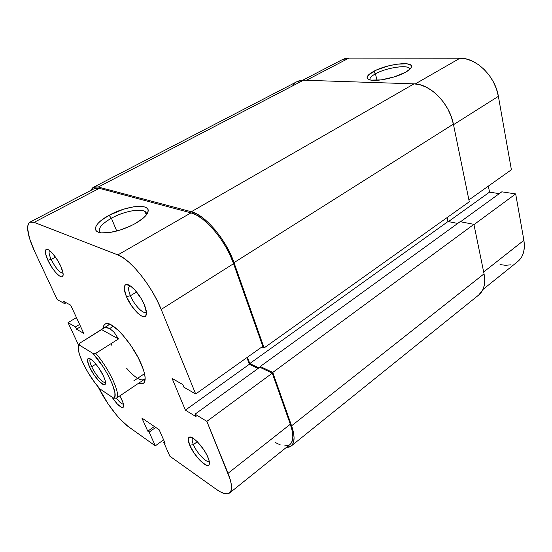 <?xml version="1.0" encoding="UTF-8"?>
<svg xmlns="http://www.w3.org/2000/svg" width="552" height="552" viewBox="0 0 552 552"><rect width="100%" height="100%" fill="white"/><g stroke="black" fill="none" stroke-linecap="round" stroke-linejoin="round"><path stroke-width="0.83" d="M409.598 69.469C410.743 64.087 386.752 67.289 375.45 73.816L373.297 71.587C386.51 63.97 414.552 60.589 411.281 67.296C410.681 68.772 408.797 70.401 405.637 72.188L394.266 76.907L381.128 79.895L370.93 80.109L368.839 79.536L367.542 78.674L367.087 77.556L368.681 74.768L376.526 69.994L388.449 65.888L396.819 64.184L407.017 63.797L410.75 65.081L411.419 66.143L411.226 67.434L410.171 68.91L405.637 72.188C396.226 77.666 376.802 81.848 370.102 79.936C365.3 78.377 366.362 75.589 373.297 71.587L375.45 73.816C385.544 68.041 406.645 64.48 409.218 68.275L409.598 69.469M377.016 80.309L375.45 73.816L377.016 80.309M511.393 169.754L468.91 199.921L511.393 169.754L498.38 96.331L511.393 169.754M302.786 80.199L342.254 59.664L348.898 58.105L306.36 80.295L348.898 58.105L459.982 58.222L415.27 83.925L459.982 58.222C476.224 57.67 495.261 76.279 498.38 96.331L453.509 124.69L498.38 96.331L496.462 89.003L493.364 81.875L489.203 75.258L484.166 69.442L478.467 64.66L472.367 61.12L466.116 58.954L459.982 58.222L348.898 58.105L344.586 58.719L342.171 59.713M515.671 193.918L501.809 191.82L460.513 221.752L501.809 191.82L515.671 193.918L523.896 240.313L515.671 193.918L473.968 224.629L515.671 193.918M499.305 193.642L489.527 192.137L488.368 186.107L489.527 192.137L448.417 221.607L489.527 192.137L499.305 193.642M500.022 264.574L505.501 265.305L510.614 264.856M518.977 260.454L521.868 256.618L523.703 251.857L524.393 246.351L523.896 240.313L483.669 271.984L523.896 240.313C525.345 249.773 523.303 256.846 517.776 261.524L482.972 289.476M370.164 79.95C369.336 78.301 371.103 76.252 375.45 73.816C371.103 76.252 369.336 78.301 370.164 79.95M297.059 81.613L299.329 80.695L303.503 80.206L414.034 83.856L420.12 84.794L426.379 87.216L432.547 91.039L438.357 96.117L443.553 102.244L447.907 109.158L451.232 116.555L453.392 124.124L469.29 201.777L453.392 124.124C449.59 103.486 430.056 83.794 414.034 83.856L191.316 211.74L98.284 187.024L303.503 80.206L414.034 83.856L191.316 211.74C205.027 214.749 226.306 239.837 234.007 262.642L264.097 347.926L261.917 346.953L264.097 347.926L469.29 201.777L264.097 347.926L234.007 262.642L453.392 124.124L234.007 262.642L230.515 254.127L226.037 245.536L220.765 237.256L214.942 229.66L208.815 223.063L202.667 217.75L196.747 213.934L191.316 211.74L98.284 187.024L303.503 80.206L297.142 81.572L93.44 187.287L98.284 187.024L95.013 186.776L92.495 187.928L90.776 190.488L93.44 187.287M291.58 425.799C295.016 436.046 294.892 442.787 291.208 446.023L286.322 447.437L289.324 447.051L291.973 445.291L293.588 442.159L294.085 437.757L293.416 432.23L291.58 425.799L484.049 273.847L291.58 425.799L272.75 372.441L291.58 425.799M291.263 445.981L478.763 294.989C484.035 290.511 485.794 283.459 484.049 273.847L473.913 224.347L272.75 372.441L260.247 366.493L460.133 221.676L473.913 224.347L272.75 372.441L260.247 366.493L260.654 367.639L260.247 366.493L460.133 221.676L473.913 224.347L484.049 273.847L484.746 279.981L484.249 285.522L482.593 290.248L478.687 295.051M258.86 367.915L249.766 363.554L448.017 221.524L457.718 223.429L448.017 221.524L447.141 217.55L448.017 221.524L249.766 363.554L247.448 357.227L249.766 363.554L258.86 367.915M295.734 82.427L292.843 85.305M116.348 398.185C119.467 402.166 121.826 404.147 123.42 404.112C121.826 404.147 119.467 402.166 116.348 398.185M121.882 399.848C123.558 403.615 124.034 406.051 123.31 407.148C121.067 408.183 117.245 404.782 111.842 396.957L117.307 403.995L121.495 407.293L123.172 407.286L123.634 405.437L122.772 402.001L119.819 395.894L121.882 399.848M130.403 295.748C134.246 305.256 143.92 315.13 146.418 311.942L146.087 312.211C143.182 314.447 134.088 304.821 130.403 295.748L136.606 291.973L130.403 295.748C128.285 290.531 128.05 287.268 129.685 285.95L130.079 285.77C128.023 286.771 128.133 290.09 130.403 295.748L126.436 296.603L130.403 295.748M144.41 304.939C146.618 310.424 147.053 314.102 145.728 315.972C142.892 320.091 131.128 308.14 126.436 296.603L131.514 305.78L137.848 313.281L141.76 316.103L143.403 316.669L144.741 316.627L145.728 315.965L146.487 312.908L144.41 304.939L141.181 298.556L134.805 289.897L130.534 286.074L128.65 284.998L125.752 284.701L124.842 285.481L124.255 288.703L126.436 296.603C123.634 289.662 123.531 285.653 126.125 284.584C130.003 283.231 140.256 294.554 144.41 304.939M193.4 444.622C196.719 452.902 206.821 463.542 209.229 461.161L209.229 461.161C206.814 463.535 196.719 452.895 193.4 444.622L197.292 441.717L193.4 444.622C191.979 441.165 191.779 438.971 192.807 438.06L192.807 438.053C191.779 438.971 191.979 441.158 193.4 444.622L189.736 445.257L193.4 444.622M208.028 457.504C209.491 461.099 209.829 463.535 209.035 464.805C206.827 468.889 193.924 455.683 189.736 445.257L194.221 453.282L200.21 460.658L205.786 464.977L208.325 465.364L209.077 464.743L209.436 463.597L208.904 459.906L206.793 454.848L203.426 449.218L197.23 441.655L193.29 438.357L191.62 437.446L189.184 437.246L188.218 439.178L189.736 445.257C187.839 440.641 187.728 437.943 189.398 437.156C192.717 435.445 204.24 447.934 208.028 457.504M51.157 259.44C55.669 268.155 59.637 272.75 63.066 273.233C59.637 272.75 55.669 268.155 51.157 259.44L55.448 257.066L51.157 259.44C49.08 254.762 48.562 251.815 49.611 250.594C48.562 251.815 49.08 254.762 51.157 259.44L47.865 260.199L51.157 259.44M60.72 266.154C63.087 271.515 63.728 274.944 62.645 276.448C60.672 279.105 52.102 269.618 47.865 260.199L52.33 268.051L55.759 272.522L58.974 275.614L61.493 276.835L62.369 276.676L63.169 274.806L63.052 273.157L60.72 266.154L57.829 260.696L52.599 253.458L49.328 250.38L47.955 249.573L46.002 249.538L45.492 250.311L45.478 253.258L47.865 260.199C45.036 253.803 44.588 250.173 46.513 249.318C49.183 248.455 56.884 257.536 60.72 266.154M111.407 218.219C100.788 224.402 97.221 229.246 100.699 232.758C97.221 229.246 100.788 224.402 111.407 218.219L116.734 231.047L111.407 218.219C123.489 211.464 140.574 208.049 145.059 211.609L146.411 214.555C147.798 207.29 126.429 209.712 111.407 218.219L109.075 215.321L111.407 218.219M135.199 223.594C123.186 229.915 112.284 233.034 102.486 232.944C90.493 232.447 94.654 222.918 109.075 215.321L123.641 209.187L133.315 206.869L137.62 206.393L144.396 206.89L146.597 207.862L147.874 209.284L148.164 211.112L147.439 213.279L145.707 215.708L143.016 218.309L135.199 223.594L130.375 226.065L119.846 230.149L109.641 232.537L101.416 232.854L98.477 232.219L96.476 231.088L95.468 229.515L95.489 227.576L96.51 225.34L98.484 222.904L101.313 220.358L109.075 215.321C125.835 205.875 149.647 203.108 148.157 211.14C147.515 214.825 143.196 218.971 135.199 223.594M111.152 343.848L111.883 345.435L111.152 343.848M126.67 368.301C135.399 378.217 141.436 381.763 144.776 378.92L144.12 379.541C140.456 381.163 134.64 377.416 126.67 368.301M141.146 363.823C145.169 373.393 146.163 379.666 144.12 382.646C143.002 383.999 141.208 384.171 138.738 383.164L141.892 383.799L143.748 383.04L144.852 381.142L145.162 378.148L144.638 374.159L143.285 369.322L138.31 357.889L131.017 345.718L122.62 334.857L118.452 330.503L111.035 324.804L108.075 323.658L105.77 323.686L104.19 324.88L103.279 328.323C103.376 325.659 104.273 324.093 105.963 323.631C112.394 320.919 132.846 343.972 141.146 363.823M29.925 222.145L94.447 188.577L99.332 188.322L34.127 222.346L117.838 254.92L190.999 212.865L99.332 188.322L34.127 222.346L29.877 222.166C25.813 225.706 27.421 235.504 34.693 251.546L57.235 299.619L64.605 303.614L66.13 302.717L64.605 303.614L63.542 301.323L70.718 305.187L83.759 333.401L76.5 329.164L75.472 326.95L68.027 322.637L78.798 345.6L68.027 322.637L76.445 317.579L68.027 322.637L75.472 326.95L76.5 329.164L83.759 333.401L70.718 305.187L63.542 301.323L64.605 303.614L57.235 299.619L34.693 251.546L29.601 238.671L27.607 228.521L27.924 224.981L29.139 222.704L31.229 221.8L34.127 222.346L117.838 254.92L122.91 257.605L128.581 261.952L134.626 267.796L140.781 274.917L146.77 283.01L152.331 291.718L157.21 300.654L161.198 309.417L195.691 393.99L262.786 346.332L233.579 263.677L161.198 309.417L195.691 393.99L262.786 346.332L233.579 263.677L230.094 255.183L225.63 246.62L220.372 238.354L214.562 230.77L208.449 224.181L202.315 218.882L196.415 215.066L190.999 212.865L99.332 188.322L96.055 188.059L94.392 188.605M169.857 456.214L216.405 489.389L169.857 456.214L163.668 442.228L165.11 443.228L159.155 429.746L141.864 418.023L147.784 431.188L149.15 432.133L155.312 445.85L128.368 426.655L120.564 419.623L116.313 414.828L107.881 403.546L98.146 386.835C105.501 402.118 119.184 420.238 128.368 426.655L155.312 445.85L163.606 439.82L155.312 445.85L149.15 432.133L147.784 431.188L154.367 426.503L147.784 431.188L141.864 418.023L159.155 429.746L165.11 443.228L163.668 442.228L164.427 441.676L163.668 442.228L169.857 456.214M103.072 328.447L105.418 327.584L109.738 328.509L113.367 326.253L109.738 328.509L114.223 332.387L118.48 338.942L95.758 353.335L92.846 353.349L79.391 345.103L92.846 353.349L102.838 366.424L107.329 373.807L112.449 384.351L114.906 392.672L114.878 396.301L114.367 397.44L113.54 398.109L99.891 388.877L95.144 383.047L88.327 373.021L82.752 362.747L79.24 353.728L78.349 349.105L79.419 343.378L78.784 345.876L79.419 343.378L108.799 324.9L110.359 324.466L105.963 323.631M275.448 442.587L280.299 444.898M284.577 445.906L288.109 445.533M290.745 443.767L292.353 440.627L292.836 436.211L292.16 430.677L290.317 424.24L272.274 373.18L259.806 367.232L195.049 414.166L206.855 421.362L230.301 479.771L231.44 485.236L231.419 489.472L230.274 492.336L228.066 493.743L224.926 493.688L220.979 492.205L216.405 489.389C222.518 493.695 226.927 494.896 229.639 492.977C232.661 490.273 232.123 483.711 228.031 473.292L290.317 424.24L272.274 373.18L206.855 421.362L228.031 473.292L290.317 424.24C293.774 434.527 293.65 441.289 289.959 444.526L229.68 492.943M258.088 368.474L249.352 364.286L246.91 357.613L249.352 364.286L258.088 368.474M195.691 393.99L183.906 387.214L182.809 384.565L172.107 378.451L185.375 410.136L196.105 416.719L195.049 414.166L196.105 416.719L185.375 410.136L249.352 364.286L185.375 410.136L172.107 378.451L182.809 384.565L183.906 387.214L195.691 393.99M76.5 329.164L80.64 326.646L76.5 329.164M75.472 326.95L79.619 324.431L75.472 326.95M155.733 427.427L149.15 432.133L155.733 427.427M259.806 367.232L272.274 373.18L206.855 421.362L195.049 414.166L259.806 367.232M161.198 309.417L233.579 263.677C225.899 240.941 204.668 215.894 190.999 212.865L117.838 254.92C130.369 259.185 152 286.115 161.198 309.417M91.742 366.776C95.386 374.836 103.666 384.199 105.494 382.219L105.418 382.281C103.452 383.978 95.33 374.711 91.742 366.776L95.882 364.12L91.742 366.776C89.824 362.547 89.383 359.98 90.411 359.076L90.5 359.028C89.362 359.842 89.776 362.422 91.742 366.776L89.631 367.197L91.742 366.776M103.5 376.153C105.48 380.563 106.012 383.329 105.094 384.454C103.176 386.917 93.771 376.333 89.631 367.197L93.95 374.718L99.112 381.225L103.445 384.571L105.128 384.42L105.508 382.301L105.17 380.583L103.5 376.153L99.07 368.398L95.51 363.685L92.122 360.214L88.472 358.427L87.83 358.834L87.568 361.084L89.631 367.197C87.375 362.209 86.926 359.304 88.299 358.476C90.666 357.089 99.588 367.404 103.5 376.153M138.179 383.516L116.41 398.185L138.179 383.516M95.758 353.335C109.489 368.957 121.336 395.122 116.41 398.185L113.54 398.109L99.891 388.877C86.968 374.642 74.568 348.788 79.274 345.207L79.419 343.378L101.63 329.613L118.48 338.942L95.758 353.335L92.846 353.349C106.943 368.432 119.819 396.757 113.54 398.109L116.41 398.185C121.336 395.122 109.489 368.957 95.758 353.335M144.527 373.663L133.832 380.825M101.63 329.613L103.438 328.24L105.418 327.584L107.53 327.674L109.738 328.509L114.223 332.387L118.48 338.942L101.63 329.613M410.295 68.779L411.281 67.296M409.501 69.552L409.218 68.275M123.627 405.409L123.31 407.148M146.439 312.184L145.728 315.972M209.374 461.969L209.035 464.805M63.169 274.303L62.645 276.448M144.776 378.92L144.12 382.646M145.162 378.838L144.741 379.12L145.162 378.838M109.869 324.238L109.427 324.507L109.869 324.238M146.356 214.887L145.059 211.609M146.411 214.555L148.157 211.14M48.707 249.966L46.513 249.318M192.11 437.674L189.398 437.156M129.865 285.639L126.125 284.584M105.515 382.391L105.094 384.454M138.131 383.578L144.12 379.541M79.274 345.207L79.378 344.724M90.355 358.938L88.299 358.476"/></g></svg>
